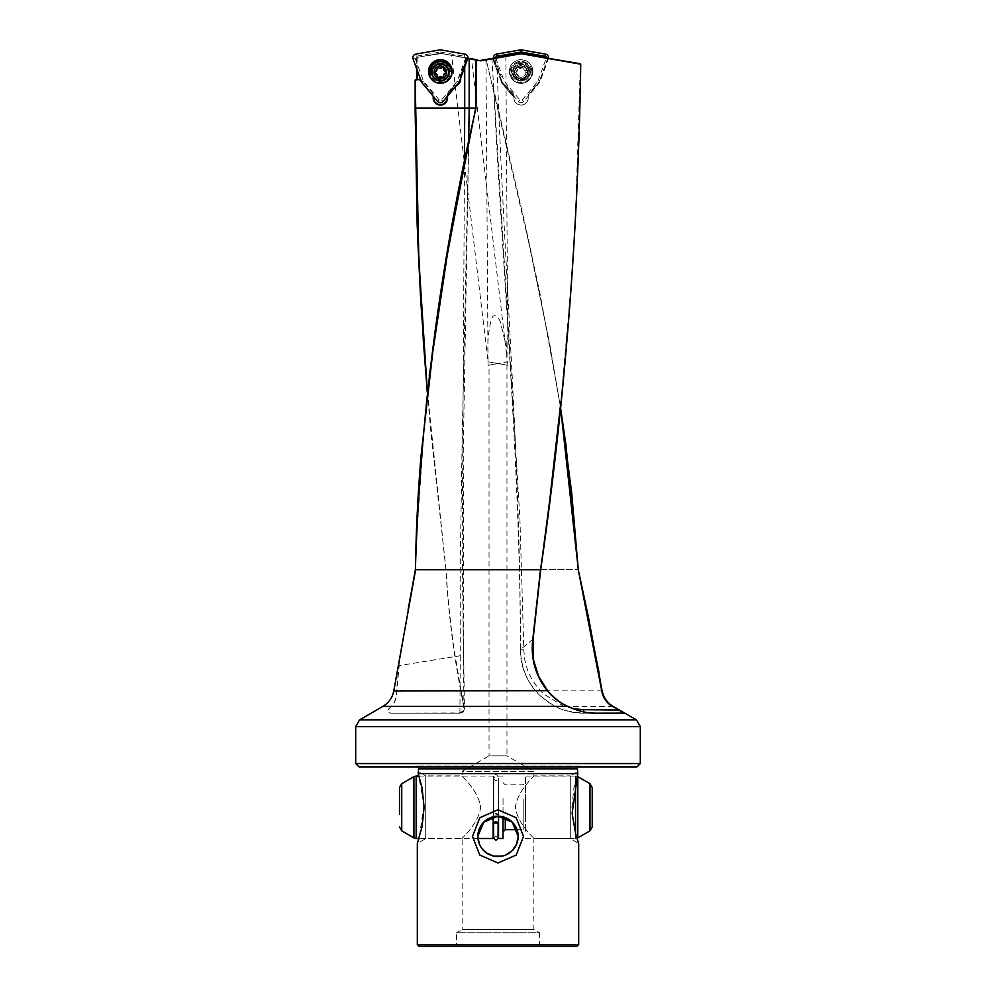 <?xml version="1.0" encoding="UTF-8"?>
<svg xmlns="http://www.w3.org/2000/svg" width="996" height="996" viewBox="0 0 996 996"><rect width="100%" height="100%" fill="white"/><g stroke="black" fill="none" stroke-linecap="round" stroke-linejoin="round"><path stroke-width="0.75" stroke-dasharray="4.98 3.74" d="M523.809 66.819A1.008 1.008 0 0 0 522.078 67.093A2.017 2.017 0 0 1 518.567 67.591A1.008 1.008 0 0 0 517.136 67.392A1.008 1.008 0 0 0 516.986 68.836A2.017 2.017 0 0 1 515.667 72.123A1.008 1.008 0 0 0 514.982 73.741A1.008 1.008 0 0 0 515.94 74.115A2.017 2.017 0 0 1 518.132 76.904A1.008 1.008 0 0 0 518.679 78.236A6.325 6.325 0 0 0 524.942 77.339A1.008 1.008 0 0 0 525.091 75.908A2.017 2.017 0 0 1 526.411 72.621A1.008 1.008 0 0 0 527.295 71.475A6.325 6.325 0 0 0 517.136 67.392A6.325 6.325 0 0 0 518.679 78.236A1.008 1.008 0 0 0 519.999 77.651A2.017 2.017 0 0 1 523.51 77.153A1.008 1.008 0 0 0 524.942 77.339A6.325 6.325 0 0 0 527.295 71.475A1.008 1.008 0 0 0 526.125 70.629A2.017 2.017 0 0 1 523.946 67.84A1.008 1.008 0 0 0 522.863 66.446A1.008 1.008 0 0 0 522.078 67.093A2.017 2.017 0 0 1 518.567 67.591A1.008 1.008 0 0 0 517.136 67.392A1.008 1.008 0 0 0 516.986 68.836A2.017 2.017 0 0 1 515.667 72.123A1.008 1.008 0 0 0 514.982 73.741A1.008 1.008 0 0 0 515.94 74.115A2.017 2.017 0 0 1 518.132 76.904A1.008 1.008 0 0 0 519.215 78.298A1.008 1.008 0 0 0 519.999 77.651A2.017 2.017 0 0 1 523.51 77.153A1.008 1.008 0 0 0 524.942 77.339A1.008 1.008 0 0 0 525.091 75.908A2.017 2.017 0 0 1 526.411 72.621A1.008 1.008 0 0 0 527.083 71.002A1.008 1.008 0 0 0 526.125 70.629A2.017 2.017 0 0 1 523.946 67.84A1.008 1.008 0 0 0 523.809 66.819M515.866 76.431A6.574 6.574 0 0 1 516.974 67.193A6.574 6.574 0 0 1 526.212 68.313A6.574 6.574 0 0 1 525.091 77.539A6.574 6.574 0 0 1 515.866 76.431M516.065 76.269A6.325 6.325 0 0 0 524.942 77.339A6.325 6.325 0 0 0 523.398 66.508A6.325 6.325 0 0 0 516.065 76.269M514.235 77.713A8.653 8.653 0 0 1 515.704 65.562A8.653 8.653 0 0 1 527.843 67.031A8.653 8.653 0 0 1 526.374 79.182A8.653 8.653 0 0 1 514.235 77.713M512.392 79.145A10.981 10.981 0 0 1 514.26 63.732A10.981 10.981 0 0 1 529.673 65.599A10.981 10.981 0 0 1 527.818 81.012A10.981 10.981 0 0 1 512.392 79.145A10.981 10.981 0 0 1 514.26 63.732A10.981 10.981 0 0 1 529.673 65.599A10.981 10.981 0 0 1 527.818 81.012A10.981 10.981 0 0 1 512.392 79.145M514.87 77.215A7.844 7.844 0 0 1 516.202 66.197A7.844 7.844 0 0 1 527.208 67.529A7.844 7.844 0 0 1 525.876 78.547A7.844 7.844 0 0 1 514.87 77.215A7.844 7.844 0 0 1 516.202 66.197A7.844 7.844 0 0 1 527.208 67.529A7.844 7.844 0 0 1 525.876 78.547A7.844 7.844 0 0 1 514.87 77.215M517.161 75.41A4.93 4.93 0 0 1 517.995 68.487A4.93 4.93 0 0 1 524.917 69.334A4.93 4.93 0 0 1 524.083 76.256A4.93 4.93 0 0 1 517.161 75.41M434.206 73.169A1.008 1.008 0 0 1 435.028 71.612A2.017 2.017 0 0 0 436.646 68.463A1.008 1.008 0 0 1 436.945 67.056A1.008 1.008 0 0 1 438.34 67.355A2.017 2.017 0 0 0 441.888 67.205A1.008 1.008 0 0 1 443.643 67.106A1.008 1.008 0 0 1 443.681 68.139A2.017 2.017 0 0 0 445.586 71.114A1.008 1.008 0 0 1 446.557 72.596A1.008 1.008 0 0 1 445.685 73.131A2.017 2.017 0 0 0 444.067 76.281A1.008 1.008 0 0 1 443.768 77.688A1.008 1.008 0 0 1 442.373 77.389A2.017 2.017 0 0 0 438.825 77.526A1.008 1.008 0 0 1 437.07 77.638A1.008 1.008 0 0 1 437.032 76.605A2.017 2.017 0 0 0 435.128 73.629A1.008 1.008 0 0 1 434.206 73.169M445.884 68.824A6.574 6.574 0 0 0 436.808 66.844A6.574 6.574 0 0 0 434.829 75.92A6.574 6.574 0 0 0 443.905 77.9A6.574 6.574 0 0 0 445.884 68.824M443.768 77.688A6.325 6.325 0 0 1 434.044 72.671A6.325 6.325 0 0 1 445.673 68.961A6.325 6.325 0 0 1 443.768 77.688M449.594 66.433A10.981 10.981 0 0 0 434.418 63.134A10.981 10.981 0 0 0 431.119 78.298A10.981 10.981 0 0 0 446.295 81.61A10.981 10.981 0 0 0 449.594 66.433A10.981 10.981 0 0 1 446.295 81.61A10.981 10.981 0 0 1 431.119 78.298M446.955 68.139A7.844 7.844 0 0 0 436.124 65.773A7.844 7.844 0 0 0 433.758 76.605A7.844 7.844 0 0 0 444.59 78.97A7.844 7.844 0 0 0 446.955 68.139A7.844 7.844 0 0 0 436.124 65.773A7.844 7.844 0 0 0 433.758 76.605A7.844 7.844 0 0 0 444.59 78.97A7.844 7.844 0 0 0 446.955 68.139M444.502 69.708A4.93 4.93 0 0 0 437.692 68.226A4.93 4.93 0 0 0 436.211 75.036A4.93 4.93 0 0 0 443.021 76.518A4.93 4.93 0 0 0 444.502 69.708M427.259 391.652L431.256 436.124L446.059 569.762C448.399 610.374 453.404 650.749 461.073 690.875L464.323 707.135C465.344 709.7 463.7 711.729 459.38 713.198L393.943 713.198C386.672 713.522 385.738 711.256 391.154 706.388C394.902 702.603 396.682 697.437 396.483 690.875L398.836 665.602L407.924 610.66M457.04 84.797A6.723 6.723 0 0 1 454.425 85.731L447.528 94.632L454.662 86.154A7.171 7.171 0 0 0 460.214 76.518L466.975 57.98L460.214 76.518L460.588 77.9L467.722 58.689M460.239 79.269A6.723 6.723 0 0 0 459.741 76.53L466.526 57.893L467.834 58.129L440.282 53.298L466.526 57.893M446.432 70.056L439.248 65.973L433.858 72.372A6.499 6.499 0 0 0 440.357 78.871A6.499 6.499 0 0 0 446.855 72.372A6.499 6.499 0 0 1 446.432 74.688L439.248 78.771L433.858 72.372A6.499 6.499 0 0 1 440.357 65.873A6.499 6.499 0 0 1 446.855 72.372A6.499 6.499 0 0 0 440.357 65.873A6.499 6.499 0 0 0 433.858 72.372A6.499 6.499 0 0 1 440.357 65.873A6.499 6.499 0 0 1 446.855 72.372A6.499 6.499 0 0 0 446.432 70.056L446.432 74.688M417.162 70.143L417.162 57.37L440.282 53.298L417 57.407L416.714 68.936L416.714 57.743M533.134 639.021L520.447 649.616C520.622 457.102 503.827 264.127 497.253 71.164L492.572 58.303L486.222 59.86L523.722 218.336L549.456 342.612L560.437 407.14L549.493 343.371L529.673 246.311L486.222 59.86L480.607 60.856L440.394 53.298M488.065 365.295L488.04 361.125L488.065 361.797L498 363.552L489.036 365.134L498 363.552L506.964 365.134L498 363.552L488.065 365.295L498 363.552L507.935 365.295L488.065 361.797L451.599 55.266L467.859 58.129L451.599 55.266M488.04 361.125L487.978 352.547C487.43 341.192 488.6 330.074 491.476 319.206C494.091 310.939 500.341 319.293 500.926 324.148L504.785 340.508L506.952 341.142L506.354 352.435L471.469 58.764L469.701 58.453M506.354 352.435L506.068 362.121L507.524 361.872L507.935 365.295M505.844 55.963L507.935 361.797L498 363.552L507.524 361.872M504.972 341.142L506.964 341.142L506.964 343.371M487.978 352.547L485.973 59.461M507.935 361.797L506.068 362.121M477.943 838.483L419.005 838.483L424.047 804.756L418.208 773.581L577.792 773.581L573.908 787.923L571.916 807.258L573.908 826.593L578.676 843.475L570.285 838.632L533.856 838.632L533.856 929.517L539.459 932.754L456.542 932.754L456.542 944.258L455.421 946.2L540.579 946.2L455.421 946.2M578.676 944.594L417.324 944.594M577.78 766.92A2.241 2.241 0 0 1 580.145 766.098L583.208 766.92L412.792 766.92L415.855 766.098L580.145 766.098L415.855 766.098A2.241 2.241 0 0 1 418.22 766.92M506.964 365.134L506.964 755.877L489.036 755.877L462.144 771.402L533.856 771.402L533.856 775.884L570.285 775.884L570.285 838.632L570.285 775.884L578.091 771.39L577.792 773.581M540.579 946.2L539.459 944.258L539.459 932.754L456.542 932.754L462.144 929.517L533.856 929.517L462.144 929.517L462.144 838.632L425.715 838.632L417.324 843.475M418.208 773.581L417.909 771.39L425.715 775.884L425.715 838.632L425.715 775.884L462.144 775.884L462.144 771.402L533.856 771.402L506.964 755.877L489.036 755.877L489.036 365.134M533.296 776.531C538.375 772.734 517.87 788.571 515.355 807.258C517.87 825.945 538.375 841.794 533.296 837.985C538.375 841.794 517.87 825.945 515.355 807.258C517.87 788.571 538.375 772.734 533.296 776.531M462.704 837.985C457.625 841.794 478.13 825.945 480.645 807.258C478.13 788.571 457.625 772.734 462.704 776.531C457.625 772.734 478.13 788.571 480.645 807.258C478.13 825.945 457.625 841.794 462.704 837.985M539.459 944.258L456.542 944.258L539.459 944.258M501.673 82.656L500.814 80.278A7.171 7.171 0 0 1 500.702 79.07A7.171 7.171 0 0 0 506.74 86.154L505.358 85.781A7.171 7.171 0 0 1 503.304 84.598L511.147 94.271L501.474 82.768M531.117 72.372A10.085 10.085 0 0 0 521.033 62.287A10.085 10.085 0 0 0 510.948 72.372A10.085 10.085 0 0 0 521.033 82.456A10.085 10.085 0 0 0 531.117 72.372M527.531 72.372A6.499 6.499 0 0 0 521.033 65.873A6.499 6.499 0 0 0 514.534 72.372A6.499 6.499 0 0 1 521.033 65.873A6.499 6.499 0 0 1 527.531 72.372A6.499 6.499 0 0 0 521.033 65.873A6.499 6.499 0 0 0 514.534 72.372A6.499 6.499 0 0 1 521.033 65.873A6.499 6.499 0 0 1 527.531 72.372A6.499 6.499 0 0 1 521.033 78.871A6.499 6.499 0 0 1 514.534 72.372A6.499 6.499 0 0 0 521.033 78.871A6.499 6.499 0 0 0 527.531 72.372A6.499 6.499 0 0 1 521.033 78.871A6.499 6.499 0 0 1 514.534 72.372A6.499 6.499 0 0 0 521.033 78.871A6.499 6.499 0 0 0 527.531 72.372M513.189 72.372A7.844 7.844 0 0 1 521.033 64.528A7.844 7.844 0 0 1 528.876 72.372A7.844 7.844 0 0 0 521.033 64.528A7.844 7.844 0 0 0 513.189 72.372A7.844 7.844 0 0 0 521.033 80.215A7.844 7.844 0 0 0 528.876 72.372A7.844 7.844 0 0 1 521.033 80.215A7.844 7.844 0 0 1 513.189 72.372M454.662 86.154L456.031 85.781A7.171 7.171 0 0 0 456.305 85.681M430.272 72.372A10.085 10.085 0 0 1 440.357 62.287A10.085 10.085 0 0 1 450.441 72.372A10.085 10.085 0 0 1 440.357 82.456A10.085 10.085 0 0 1 430.272 72.372M448.2 72.372A7.844 7.844 0 0 0 440.357 64.528A7.844 7.844 0 0 0 432.513 72.372A7.844 7.844 0 0 1 440.357 64.528A7.844 7.844 0 0 1 448.2 72.372A7.844 7.844 0 0 1 440.357 80.215A7.844 7.844 0 0 1 432.513 72.372A7.844 7.844 0 0 0 440.357 80.215A7.844 7.844 0 0 0 448.2 72.372M359.581 719.859L636.419 719.859M640.303 726.582L355.697 726.582M500.801 77.9A7.171 7.171 0 0 0 500.702 79.07A7.171 7.171 0 0 1 501.175 76.518L500.801 77.9L493.605 58.117L520.958 53.298L580.357 63.744L575.439 218.348L571.692 278.046L560.897 401.625M511.147 94.271L513.438 96.55L513.861 95.89L513.861 97.919A7.171 7.171 0 0 0 521.033 105.09A7.171 7.171 0 0 0 528.216 97.919L528.204 95.678L540.405 80.477L548.634 58.154M547.925 58.017L539.82 80.265L547.925 58.017M497.253 71.164L492.572 58.303L493.605 58.117A3.586 3.586 0 0 0 493.742 58.889L502.27 82.307L504.188 81.199L519.962 99.998A1.407 1.407 0 0 0 522.116 99.998L537.89 81.199L539.807 82.307L523.784 101.405A3.586 3.586 0 0 1 518.294 101.405L502.27 82.307M513.861 95.89L513.861 97.919C514.297 102.289 516.687 104.68 521.033 105.09C525.378 104.667 527.768 102.277 528.204 97.919L528.204 95.678M538.824 81.996A5.764 5.764 0 0 0 539.82 80.265A5.764 5.764 0 0 1 538.824 81.996L528.204 94.67L539.297 82.394M513.438 95.404L505.358 85.781M513.861 94.632L506.74 86.154L513.861 94.632M476.213 59.598L480.607 60.856L492.746 58.776M636.942 766.92L359.058 766.92M355.697 763.558L640.303 763.558M456.031 85.781L447.528 96.139M433.185 96.139L421.445 81.921M417.075 79.543L421.096 79.543L433.634 94.496L433.634 96.674M447.08 96.674L447.08 94.471L454.425 85.731M446.855 72.372A6.499 6.499 0 0 1 440.357 78.871A6.499 6.499 0 0 1 433.858 72.372A6.499 6.499 0 0 0 440.357 78.871A6.499 6.499 0 0 0 446.855 72.372M433.185 95.94L433.185 97.919A7.171 7.171 0 0 0 440.357 105.09A7.171 7.171 0 0 0 447.528 97.919L447.08 94.471M447.528 95.902L447.528 94.632M494.427 57.98L501.175 76.518L494.427 57.98M471.469 58.764L467.348 58.042M440.095 53.747L417.162 57.37M583.208 766.92L412.792 766.92M577.07 946.2L418.93 946.2M427.309 391.241L445.934 569.899C448.212 610.536 453.168 650.911 460.799 691.037L464.036 708.841L463.053 711.368L460.824 712.924L394.13 713.136C386.859 713.46 385.925 711.206 391.328 706.376C395.175 702.553 397.018 697.312 396.844 690.664L399.184 665.565L460.252 655.742L460.264 561.869L462.206 436.758L468.68 141.693M459.38 713.198L393.943 713.198M429.189 376.04L425.292 410.613L416.278 542.359L415.631 569.662L398.836 665.602M602.219 690.875L461.073 690.875L463.949 707.608L462.244 545.97L464.497 162.36M572.949 708.654L563.176 705.903L543.692 694.025L537.902 687.987L531.889 679.397L527.531 670.096L524.817 660.223L523.834 650.089L519.912 518.692L491.912 58.415M548.522 58.615L580.718 64.18M623.969 713.136L583.83 713.136C569.475 712.103 559.279 709.476 553.228 705.23L542.235 697.549C528.689 685.958 521.418 669.997 520.398 649.678L520.447 649.616C519.514 683.493 550.016 714.008 583.83 713.136L594.712 713.136M459.915 713.136L460.252 655.742L463.7 655.268L464.422 707.82C464.111 711.443 462.605 713.223 459.915 713.136C462.978 712.713 464.447 710.97 464.335 707.882M415.145 79.991L416.714 79.904M445.909 569.749L578.278 569.675L445.934 569.899M464.024 709.003L464.323 707.135M529.324 71.475A8.292 8.292 0 0 1 521.033 79.767A8.292 8.292 0 0 1 512.741 71.475A8.292 8.292 0 0 1 521.033 63.184A8.292 8.292 0 0 1 529.324 71.475A8.292 8.292 0 0 1 521.033 79.767A8.292 8.292 0 0 1 512.741 71.475A8.292 8.292 0 0 1 521.033 63.184A8.292 8.292 0 0 1 529.324 71.475M509.379 71.475A11.653 11.653 0 0 1 521.033 59.822A11.653 11.653 0 0 1 532.686 71.475A11.653 11.653 0 0 1 521.033 83.129A11.653 11.653 0 0 1 509.379 71.475M532.848 71.475A11.803 11.803 0 0 0 521.033 59.673A11.803 11.803 0 0 0 509.23 71.475A11.803 11.803 0 0 0 521.033 83.278A11.803 11.803 0 0 0 532.848 71.475M495.709 57.743A1.407 1.407 0 0 0 495.796 58.142L504.188 81.199M537.89 81.199L546.281 58.142A1.407 1.407 0 0 0 546.368 57.743M548.522 58.129A3.586 3.586 0 0 1 548.335 58.889L539.807 82.307M440.357 52.016L464.522 56.286A1.407 1.407 0 0 1 465.605 58.142L457.201 81.199L441.427 99.998A1.407 1.407 0 0 1 439.286 99.998L423.512 81.199L415.108 58.142A1.407 1.407 0 0 1 416.191 56.286L440.357 52.016L440.357 49.8M432.065 71.475A8.292 8.292 0 0 0 440.357 79.767A8.292 8.292 0 0 0 448.648 71.475A8.292 8.292 0 0 0 440.357 63.184A8.292 8.292 0 0 0 432.065 71.475A8.292 8.292 0 0 0 440.357 79.767A8.292 8.292 0 0 0 448.648 71.475A8.292 8.292 0 0 0 440.357 63.184A8.292 8.292 0 0 0 432.065 71.475A8.292 8.292 0 0 1 440.357 63.184A8.292 8.292 0 0 1 448.648 71.475M423.512 81.199L421.582 82.307M457.201 81.199L459.131 82.307M495.859 813.383L498.1 814.205L495.859 815.027L493.618 814.205L495.859 813.383M498.548 817.766L498.548 778.349L498.548 817.766M592.222 826.966L592.222 787.562M525.44 818.612L525.44 776.046L525.44 818.612M525.44 798.294L525.44 831.909L525.44 798.294M503.03 798.294L503.03 831.909L503.03 798.294M498.548 838.483L498.548 816.234M503.03 838.483L503.03 816.857M493.169 796.75L493.169 836.167L493.169 796.75M493.169 838.483L493.169 816.807M515.766 76.505A6.698 6.698 0 0 1 516.912 67.106A6.698 6.698 0 0 1 526.311 68.238A6.698 6.698 0 0 1 525.166 77.638A6.698 6.698 0 0 1 515.766 76.505A6.698 6.698 0 0 1 516.912 67.106A6.698 6.698 0 0 1 526.311 68.238A6.698 6.698 0 0 1 525.166 77.638A6.698 6.698 0 0 1 515.766 76.505M445.984 68.749A6.698 6.698 0 0 0 436.734 66.732A6.698 6.698 0 0 0 434.717 75.982A6.698 6.698 0 0 0 443.979 77.999A6.698 6.698 0 0 0 445.984 68.749A6.698 6.698 0 0 0 436.734 66.732A6.698 6.698 0 0 0 434.717 75.982A6.698 6.698 0 0 0 443.979 77.999A6.698 6.698 0 0 0 445.984 68.749M613.088 706.388L463.8 706.886M577.406 768.85L418.594 768.85M396.844 690.664L393.781 690.875M391.328 706.376L382.912 706.388M503.304 84.598L512.641 95.703A10.981 10.981 0 0 0 513.438 96.55M500.814 80.278L492.796 58.266M583.83 713.136L583.532 711.866M520.447 649.616L523.834 650.089M427.222 391.988L445.897 569.861C446.868 588.238 449.383 617.296 452.831 642.146L461.073 690.875M530.407 71.475A9.375 9.375 0 0 1 521.033 80.85A9.375 9.375 0 0 1 511.67 71.475A9.375 9.375 0 0 1 521.033 62.101A9.375 9.375 0 0 1 530.407 71.475M495.796 58.142L493.742 58.889M519.962 99.998L518.294 101.405M522.116 99.998L523.784 101.405M546.281 58.142L548.335 58.889M416.191 56.286L415.805 54.133M430.982 71.475A9.375 9.375 0 0 0 440.357 80.85A9.375 9.375 0 0 0 449.731 71.475A9.375 9.375 0 0 0 440.357 62.101A9.375 9.375 0 0 0 430.982 71.475M465.605 58.142L467.659 58.889M441.427 99.998L443.108 101.405M439.286 99.998L437.605 101.405M415.108 58.142L413.054 58.889M464.522 56.286L464.908 54.133M589.981 830.838L589.981 783.678M575.551 833.54L575.551 838.483L577.792 837.873L577.792 776.643L575.551 776.046L575.551 780.989M525.44 838.483L575.551 838.483L575.551 776.046L525.44 776.046M523.199 799.116L523.199 829.668L523.199 799.116M505.271 829.668L505.271 817.579M416.154 838.483L416.154 776.046M413.913 837.873L413.913 776.643M401.737 830.838L401.737 783.678M579.572 766.024L416.428 766.024L579.572 766.024M520.398 649.678C520.286 463.613 502.843 277.05 493.867 90.462M468.668 142.59L463.265 451.96L463.7 655.268M480.695 60.395L479.898 60.258M457.338 56.274L452.421 55.415M440.257 53.298L425.541 55.901M560.487 406.679L540.367 295.575L525.627 226.727L493.705 89.466M459.455 713.136L463.451 710.795M498.1 836.067L498.1 814.205M493.618 814.205L493.618 776.332L495.859 778.573L498.1 776.332L495.859 774.091L493.618 776.332L493.618 834.685L495.859 833.478L498.1 834.685M493.618 838.184L495.859 835.943L498.1 838.184M493.169 778.349L495.859 781.038L498.548 778.349M503.03 782.607L505.271 784.848L523.199 784.848L525.44 782.607M517.011 829.668L523.199 829.668L525.44 831.909M419.005 776.046L493.169 776.046M498.548 776.046L503.03 776.046"/><path stroke-width="1.49" d="M434.206 73.169A1.008 1.008 0 0 1 435.028 71.612A2.017 2.017 0 0 0 436.646 68.463A1.008 1.008 0 0 1 436.945 67.056A1.008 1.008 0 0 1 438.34 67.355A2.017 2.017 0 0 0 441.888 67.205A1.008 1.008 0 0 1 443.643 67.106A1.008 1.008 0 0 1 443.681 68.139A2.017 2.017 0 0 0 445.586 71.114A1.008 1.008 0 0 1 446.669 72.073A1.008 1.008 0 0 1 445.685 73.131A2.017 2.017 0 0 0 444.067 76.281A1.008 1.008 0 0 1 443.768 77.688A1.008 1.008 0 0 1 442.373 77.389A2.017 2.017 0 0 0 438.825 77.526A1.008 1.008 0 0 1 437.07 77.638A1.008 1.008 0 0 1 437.032 76.605A2.017 2.017 0 0 0 435.128 73.629A1.008 1.008 0 0 1 434.206 73.169M445.673 68.961A6.325 6.325 0 0 1 443.768 77.688A6.325 6.325 0 0 1 435.04 75.783A6.325 6.325 0 0 1 436.945 67.056A6.325 6.325 0 0 1 445.673 68.961M447.64 67.691A8.653 8.653 0 0 0 435.688 65.089A8.653 8.653 0 0 0 433.073 77.041A8.653 8.653 0 0 0 445.025 79.655A8.653 8.653 0 0 0 447.64 67.691M449.594 66.433A10.981 10.981 0 0 0 434.418 63.134A10.981 10.981 0 0 0 431.119 78.298M457.04 84.797A6.723 6.723 0 0 0 460.239 79.269M464.497 162.36L464.709 108.054L415.145 108.041L417.162 224.785L423.387 341.429L427.259 391.652M421.445 81.921L419.453 79.543L415.145 79.991L415.145 111.652M418.208 773.581L422.092 787.923L424.084 807.258L422.092 826.593L417.324 843.475L417.324 944.594L418.93 946.2L577.07 946.2L578.676 944.594L578.676 843.475L575.8 834.411L572.115 813.359L577.792 773.581L418.208 773.581L418.594 768.85A2.241 2.241 0 0 0 418.22 766.92M418.594 768.85L577.406 768.85A2.241 2.241 0 0 1 577.78 766.92M467.834 58.129L475.69 60.046L476.013 108.128L476.213 59.598L467.747 58.615L469.178 58.901L469.178 108.078L464.709 108.054L475.69 108.078L448.051 249.71L429.189 376.04M427.309 391.241L418.843 259.346L415.145 79.991L417.075 79.543M505.844 55.963L485.973 59.461L505.844 55.963M417.324 944.594L578.676 944.594M498 863.022L479.786 855.054L472.478 836.391L479.786 817.741L498 809.76L516.214 817.741L523.523 836.391L516.214 855.054L498 863.022M417.324 843.475L419.005 838.483L416.154 838.483L416.154 776.046L419.005 776.046M577.792 773.581L577.406 768.85M518.169 836.391A20.169 20.169 0 0 1 498 856.56A20.169 20.169 0 0 1 477.831 836.391L483.707 822.161L498 816.222L512.293 822.161L518.169 836.391L516.6 844.197L512.255 850.659L505.806 854.991L501.947 856.174L494.053 856.174L486.695 853.099L481.292 847.696L479.4 844.197L477.831 836.391A20.169 20.169 0 0 1 498 816.222A20.169 20.169 0 0 1 518.169 836.391M456.305 85.681A7.171 7.171 0 0 0 460.625 78.186M583.532 711.866L583.419 709.7L618.454 710.036L613.088 706.388L636.419 719.859L359.581 719.859L355.697 726.582L640.303 726.582L640.303 763.558L355.697 763.558L355.697 726.582M355.697 763.558L359.058 766.92L636.942 766.92L640.303 763.558M476.013 108.128C440.357 261.985 420.15 415.855 415.382 569.712L540.479 569.712L532.848 638.897C530.457 658.057 535.313 675.388 547.414 690.875C553.004 697.524 559.74 702.703 567.608 706.388C578.091 711.069 587.179 713.335 594.886 713.198L624.193 713.198L612.764 706.388C606.825 702.715 603.265 697.549 602.094 690.875L588.499 617.532L578.29 569.762L601.721 690.826C602.904 697.636 606.527 702.902 612.59 706.65M540.479 569.712L533.121 639.058L540.704 569.787C564.931 401.239 578.265 232.715 580.73 64.192L521.157 53.734L480.607 60.856L467.348 58.042M580.718 64.18L580.718 64.18C578.253 232.691 564.844 401.201 540.492 569.724L540.492 569.724M578.29 569.762L571.629 492.186L560.437 407.14L565.89 444.316L578.265 569.475M547.539 690.664L547.539 690.664C553.091 697.412 559.802 702.653 567.67 706.376C561.582 704.048 554.884 698.818 547.551 690.676L538.624 676.259L533.595 660.398L533.121 639.058C530.756 658.057 535.562 675.263 547.539 690.664L393.781 690.875L415.631 569.662M580.357 63.744L521.157 53.734M543.492 57.245L520.958 53.298L480.732 60.395M447.528 96.139L447.528 97.919A7.171 7.171 0 0 1 440.357 105.09A7.171 7.171 0 0 1 433.185 97.919L433.185 96.139M433.634 96.674L433.634 97.919A6.723 6.723 0 0 0 440.357 104.642A6.723 6.723 0 0 0 447.08 97.919L447.08 96.674M419.453 79.543L420.573 79.543M476.213 59.598L467.859 58.129M468.68 141.693L469.178 108.278M583.419 709.7L572.949 708.654M560.897 401.625L549.618 501.025L540.679 569.724M618.64 709.787L623.969 713.136L594.886 713.198M567.67 706.376L567.67 706.376C578.091 711.02 587.105 713.273 594.712 713.136C585.411 712.775 585.773 712.265 579.697 710.92L567.658 706.376L382.912 706.388L359.581 719.859M417.511 79.543L416.714 79.991M546.368 57.743A1.407 1.407 0 0 0 545.21 56.286L521.033 52.016L521.033 49.8L545.584 54.133A3.586 3.586 0 0 1 548.522 58.129M521.033 52.016L496.867 56.286A1.407 1.407 0 0 0 495.709 57.743M493.555 58.129A3.586 3.586 0 0 1 496.481 54.133L521.033 49.8M415.805 54.133A3.586 3.586 0 0 0 413.054 58.889L421.582 82.307L437.605 101.405A3.586 3.586 0 0 0 443.108 101.405L459.131 82.307L467.659 58.889A3.586 3.586 0 0 0 464.908 54.133L440.357 49.8L415.805 54.133M452.01 71.475A11.653 11.653 0 0 0 440.357 59.822A11.653 11.653 0 0 0 428.703 71.475A11.653 11.653 0 0 0 440.357 83.129A11.653 11.653 0 0 0 452.01 71.475M428.554 71.475A11.803 11.803 0 0 1 440.357 59.673A11.803 11.803 0 0 1 452.159 71.475A11.803 11.803 0 0 1 440.357 83.278A11.803 11.803 0 0 1 428.554 71.475M495.859 823.381L498.1 822.559L495.859 821.737L493.618 822.559L495.859 823.381M589.981 830.838L589.981 783.678L592.222 787.562L592.222 826.966L589.981 830.838L577.792 837.873L577.792 776.643L576.933 776.258M498.548 816.234L498.548 838.483L503.03 838.483L503.03 816.857M493.169 816.807L493.169 838.483L477.943 838.483M399.496 814.429L399.496 787.562L399.496 814.429M415.145 108.041L415.145 79.991M416.714 79.543L416.714 68.936L416.714 79.543M601.721 690.826L598.696 670.906L578.303 569.737L560.487 406.679M464.709 66.969L464.709 108.054M417.162 79.543L417.162 70.143M545.21 56.286L545.584 54.133M496.867 56.286L496.481 54.133M575.551 780.989L575.551 833.54M505.271 817.579L505.271 829.668L517.011 829.668M413.913 837.873L401.737 830.838L401.737 783.678L413.913 776.643L413.913 837.873L416.154 838.483M393.781 690.875C392.449 697.648 388.826 702.827 382.912 706.388M613.088 706.388C607.174 702.827 603.551 697.648 602.219 690.875M636.419 719.859L640.303 726.582M520.958 53.298L506.366 55.876M483.446 59.909L480.607 60.395M427.222 391.988L420.661 299.522L417.536 234.894L415.145 111.378M408.049 609.938L415.382 569.712C416.241 524.73 417.971 494.925 420.822 457.824L435.439 328.456L445.573 263.952L468.668 141.793M498.1 822.559L498.1 838.184L495.859 840.425L493.618 838.184L493.618 822.559M498.1 836.067L498.1 838.184M493.169 836.167L493.618 834.685L493.618 838.184M498.1 834.685L498.548 836.167M576.933 838.259L577.792 837.873M401.737 830.838L399.496 826.966M401.737 783.678L399.496 787.562M413.913 776.643L416.154 776.046M505.271 829.668L503.03 831.909M589.981 783.678L577.792 776.643"/></g></svg>
